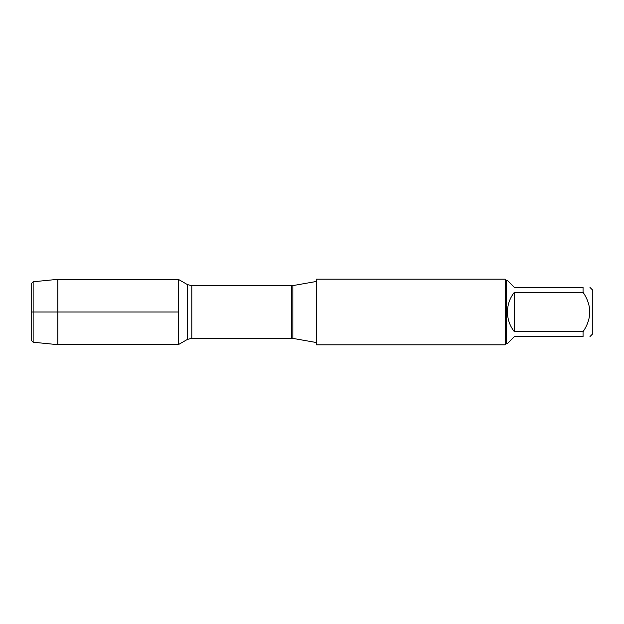 <?xml version="1.0" encoding="UTF-8"?>
<svg xmlns="http://www.w3.org/2000/svg" width="624" height="624" viewBox="0 0 624 624"><rect width="100%" height="100%" fill="white"/><g stroke="black" fill="none" stroke-linecap="round" stroke-linejoin="round"><path stroke-width="0.94" d="M316.306 312L316.306 344.822L505.214 344.822L505.214 279.178L316.306 279.178L316.306 312M178.308 344.666L178.308 279.334L178.308 344.666L187.34 339.456L187.34 284.544L178.308 279.334L57.814 279.334L57.814 312L178.308 312L31.2 312L57.814 312L57.814 344.666L178.308 344.666M589.969 287.414L592.8 290.246L592.8 333.754L589.969 336.586M514.371 336.586L507.445 343.512L506.532 343.512L506.532 280.488L507.445 280.488L514.371 287.414L583.05 287.414C591.95 287.414 591.95 287.414 583.05 287.414L583.05 292.289C591.95 305.44 591.95 318.575 583.05 331.711L583.05 336.586C591.95 336.586 591.95 336.586 583.05 336.586L514.371 336.586M514.371 292.289C509.831 298.077 507.53 304.645 507.445 312C507.53 319.355 509.831 325.923 514.371 331.711L514.371 292.289L583.05 292.289M514.371 331.711L583.05 331.711M33.142 342.225L31.2 340.283L31.2 283.717L33.142 281.775L33.142 342.225L57.814 344.666M292.859 338.387L291.307 338.255L291.307 285.745L292.859 285.613L292.859 338.387L316.306 342.521M291.307 285.745L191.81 285.745L191.81 338.255L187.34 339.456M292.859 285.613L316.306 281.479M291.307 338.255L191.81 338.255M191.81 285.745L187.34 284.544M506.532 280.488L505.214 279.178M506.532 343.512L505.214 344.822M33.142 281.775L57.814 279.334"/></g></svg>
